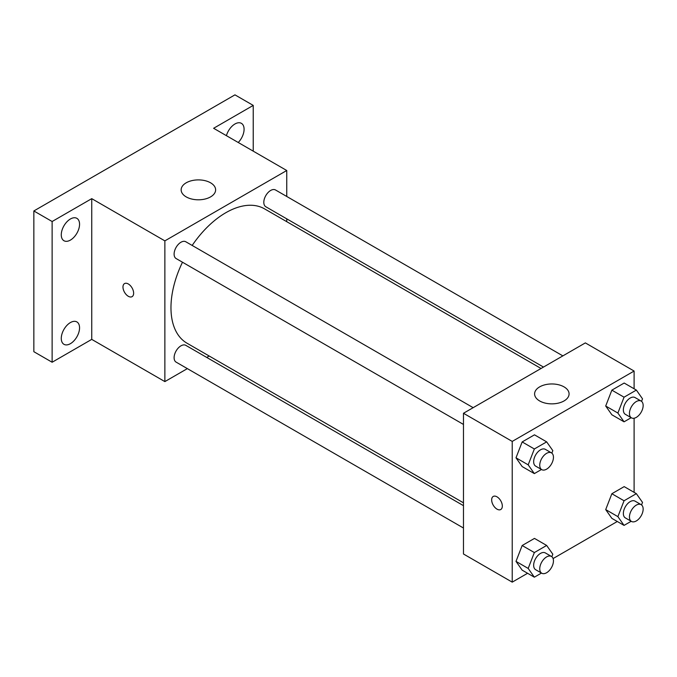 <?xml version="1.0" encoding="UTF-8"?>
<svg xmlns="http://www.w3.org/2000/svg" width="677" height="677" viewBox="0 0 677 677"><rect width="100%" height="100%" fill="white"/><g stroke="black" fill="none" stroke-linecap="round" stroke-linejoin="round"><path stroke-width="1.02" d="M187.36 368.618L164.866 381.6L91.742 339.38L52.129 362.246L33.85 351.693L33.85 210.962L234.953 94.856L253.232 105.409L253.232 151.149M209.185 356.017L206.73 357.431M70.416 343.671A12.931 7.464 -60 0 1 63.951 344.314A12.931 7.464 -60 0 1 61.971 333.956A12.931 7.464 -60 0 1 70.416 322.565A12.931 7.464 -60 0 1 76.873 321.922A12.931 7.464 -60 0 1 78.862 332.28A12.931 7.464 -60 0 1 70.416 343.671M70.416 240.09A12.931 7.464 -60 0 1 63.951 240.733A12.931 7.464 -60 0 1 61.971 230.375A12.931 7.464 -60 0 1 70.416 218.984A12.931 7.464 -60 0 1 76.873 218.341A12.931 7.464 -60 0 1 78.862 228.699A12.931 7.464 -60 0 1 70.416 240.09M91.742 339.38L91.742 198.649L52.129 221.514L33.85 210.962M52.129 362.246L52.129 221.514M164.866 381.6L164.866 240.868L91.742 198.649M164.866 240.868L286.752 170.502L213.619 128.283L253.232 105.409M186.2 196.889A17.238 9.952 180 0 1 181.148 189.848A17.238 9.952 180 0 1 198.386 179.896A17.238 9.952 180 0 1 215.624 189.848A17.238 9.952 180 0 1 204.987 199.046A17.238 9.952 180 0 1 186.2 196.889M226.423 135.671A12.931 7.464 -60 0 1 234.953 123.984A12.931 7.464 -60 0 1 241.418 123.349A12.931 7.464 -60 0 1 238.236 142.492M182.485 262.219A77.567 44.784 120 0 0 170.968 307.713A77.567 44.784 120 0 0 187.03 343.222L463.474 502.825M541.041 368.483L264.589 208.88A77.567 44.784 120 0 0 192.175 245.446M286.752 170.502L286.752 196.465M286.752 218.84L286.752 221.667M562.866 355.882L275.505 189.975A9.69 5.594 120 0 0 268.041 192.573A9.69 5.594 120 0 0 263.81 202.321A9.69 5.594 120 0 0 265.816 206.756L543.496 367.069M463.474 505.66L185.803 345.346A9.69 5.594 120 0 0 178.339 347.944A9.69 5.594 120 0 0 174.107 357.693A9.69 5.594 120 0 0 176.113 362.127L463.474 528.026M463.474 424.445L176.113 258.546A9.69 5.594 -60 0 1 176.113 247.359A9.69 5.594 -60 0 1 185.803 241.765L473.164 407.672M133.64 293.2A7.54 4.35 60 0 1 132.074 296.653A7.54 4.35 60 0 1 124.534 292.303A7.54 4.35 60 0 1 124.534 283.595A7.54 4.35 60 0 1 130.348 285.609A7.54 4.35 60 0 1 133.64 293.2M132.083 296.653A7.54 4.35 60 0 1 124.543 292.295A7.54 4.35 60 0 1 124.543 283.587M527.578 573.284L512.227 582.144L463.474 553.998L463.474 413.266L585.351 342.9L634.104 371.047L634.104 388.776M617.289 521.493L553.084 558.559M611.864 414.781L605.703 406.022L611.864 390.147L624.177 383.038L611.864 390.147L605.703 406.022L611.864 414.781L624.05 421.813L617.889 413.055L624.05 397.187L636.363 390.079L642.524 398.838L641.542 401.351M522.162 570.152L516.001 561.385L522.162 545.518L534.475 538.41L522.162 545.518L516.001 561.385L522.162 570.152L534.348 577.185L528.187 568.426L534.348 552.559L546.661 545.45L552.821 554.209L551.84 556.722M634.104 418.225L634.104 492.357M512.227 582.144L512.227 441.412L634.104 371.047M611.864 518.362L605.703 509.603L611.864 493.728L624.177 486.619L611.864 493.728L605.703 509.603L611.864 518.362L624.05 525.394L617.889 516.636L624.05 500.768L636.363 493.66L642.524 502.419L641.542 504.932M522.162 466.571L516.001 457.804L522.162 441.937L534.475 434.829L522.162 441.937L516.001 457.804L522.162 466.571L534.348 473.604L528.187 464.845L534.348 448.978L546.661 441.869L552.821 450.628L551.84 453.141M512.227 441.412L463.474 413.266M539.654 400.953A17.238 9.952 180 0 1 534.602 393.912A17.238 9.952 180 0 1 551.84 383.961A17.238 9.952 180 0 1 569.078 393.912A17.238 9.952 180 0 1 558.432 403.103A17.238 9.952 180 0 1 539.654 400.953M502.326 506.057A7.54 4.35 60 0 1 500.76 509.51A7.54 4.35 60 0 1 493.22 505.16A7.54 4.35 60 0 1 493.22 496.453A7.54 4.35 60 0 1 499.034 498.475A7.54 4.35 60 0 1 502.326 506.057M500.768 509.51A7.54 4.35 60 0 1 493.228 505.152A7.54 4.35 60 0 1 493.22 496.453M541.482 469.483L534.348 473.604M551.442 452.862L545.349 449.35A9.69 5.594 120 0 0 537.885 451.94A9.69 5.594 120 0 0 533.654 461.689A9.69 5.594 120 0 0 535.659 466.123L541.752 469.643A9.69 5.594 120 0 0 551.442 464.05A9.69 5.594 120 0 0 551.442 452.862A9.69 5.594 120 0 0 543.978 455.46A9.69 5.594 120 0 0 539.747 465.209A9.69 5.594 120 0 0 541.752 469.643M528.187 464.845L516.001 457.804M534.348 448.978L522.162 441.937M546.661 441.869L534.475 434.829M631.184 417.692L624.05 421.813M641.144 401.072L635.051 397.56A9.69 5.594 120 0 0 627.587 400.149A9.69 5.594 120 0 0 623.356 409.898A9.69 5.594 120 0 0 625.362 414.332L631.455 417.853A9.69 5.594 120 0 0 641.144 412.259A9.69 5.594 120 0 0 641.144 401.072A9.69 5.594 120 0 0 633.68 403.67A9.69 5.594 120 0 0 629.449 413.419A9.69 5.594 120 0 0 631.455 417.853M617.889 413.055L605.703 406.022M624.05 397.187L611.864 390.147M636.363 390.079L624.177 383.038M541.482 573.064L534.348 577.185M551.442 556.443L545.349 552.931A9.69 5.594 120 0 0 537.885 555.521A9.69 5.594 120 0 0 533.654 565.27A9.69 5.594 120 0 0 535.659 569.704L541.752 573.224A9.69 5.594 120 0 0 551.442 567.631A9.69 5.594 120 0 0 551.442 556.443A9.69 5.594 120 0 0 543.978 559.041A9.69 5.594 120 0 0 539.747 568.79A9.69 5.594 120 0 0 541.752 573.224M528.187 568.426L516.001 561.385M534.348 552.559L522.162 545.518M546.661 545.45L534.475 538.41M631.184 521.273L624.05 525.394M641.144 504.653L635.051 501.141A9.69 5.594 120 0 0 627.587 503.73A9.69 5.594 120 0 0 623.356 513.479A9.69 5.594 120 0 0 625.362 517.913L631.455 521.434A9.69 5.594 120 0 0 641.144 515.84A9.69 5.594 120 0 0 641.144 504.653A9.69 5.594 120 0 0 633.68 507.251A9.69 5.594 120 0 0 629.449 517A9.69 5.594 120 0 0 631.455 521.434M617.889 516.636L605.703 509.603M624.05 500.768L611.864 493.728M636.363 493.66L624.177 486.619"/></g></svg>
